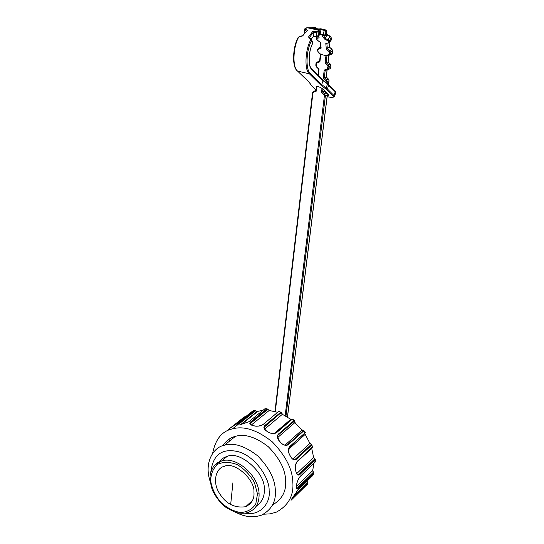 <?xml version="1.0" encoding="UTF-8"?>
<svg xmlns="http://www.w3.org/2000/svg" width="544" height="544" viewBox="0 0 544 544"><rect width="100%" height="100%" fill="white"/><g stroke="black" fill="none" stroke-linecap="round" stroke-linejoin="round"><path stroke-width="0.82" d="M253.939 492.116C254.538 498.76 251.797 503.615 245.725 506.688C234.423 508.354 225.488 503.622 218.926 492.497C211.97 480.787 216.668 467.527 224.414 466.33C234.212 461.04 255.231 479.658 253.939 492.116M218.953 461.999C221.265 459.116 223.958 457.28 227.038 456.498C239.537 449.915 265.88 473.382 264.2 489.036C264.846 496.271 262.16 502.037 256.142 506.328M210.766 472.484C212.684 455.226 221.483 448.215 237.164 451.452C253.926 454.927 269.593 477.292 269.13 490.389C270.898 502.887 260.12 516.603 244.684 513.128M210.045 481.086C203.884 462.38 213.459 447.073 224.502 445.196C233.961 442.449 245.024 446.012 257.7 455.886C269.096 467.568 274.972 478.992 275.325 490.164C276.25 501.425 271.626 509.762 261.446 515.182C253.103 517.902 244.65 516.997 236.096 512.455M222.816 445.713C226.216 440.654 230.418 437.532 235.409 436.342C244.8 433.568 255.762 437.022 268.287 446.706C279.534 458.17 285.314 469.418 285.62 480.447C286.477 491.178 282.132 499.331 272.585 504.914M249.818 504.193L248.86 503.785M212.629 453.397C215.397 439.253 222.013 431.079 232.478 428.883C243.882 425.673 257.101 429.95 272.129 441.708C285.6 455.566 292.502 469.118 292.835 482.372C293.842 495.632 288.361 505.553 276.393 512.128L270.212 513.856L263.575 514.216M308.23 479.937L307.21 481.161L307.387 482.793L292.964 496.944M307.183 482.344L307.387 484.255L292.346 499.038C290.571 500.936 290.537 500.623 292.257 498.114L297.976 489.954L312.984 475.286L313.718 473.396M291.373 499.521L292.291 498.637L292.346 499.038M307.156 481.229L307.136 482.256M249.492 504.057L249.961 504.057M248.69 421.858L239.68 424.898L237.259 425.075L238.007 423.354L254.211 410.462L252.634 411.087L236.416 423.98L228.296 429.338M255.496 410.795L255.904 411.074L255.496 410.795L238.714 424.184L238.381 423.552L254.578 410.652L255.585 410.87M237.354 425.088L236.926 424.572L238.02 423.354L238.381 423.552L237.354 425.082M264.765 408.911L248.887 421.709L239.68 424.898M232.478 428.883L237.252 425.075L239.693 424.891M238.007 423.354L254.225 410.462L255.496 410.666L254.578 410.652M255.843 411.114L256.979 411.522L255.87 411.142M257.006 411.516L240.428 424.782L256.979 411.522L263.051 410.251M262.555 424.844L262.698 424.667C259.223 426.333 256.088 426.646 253.3 425.605L253.246 425.632C249.737 424.816 248.914 423.538 250.784 421.804L266.825 408.836L267.872 409.312L251.26 422.783L251.11 422.117L267.145 409.142L268.076 409.632M250.784 421.804L251.11 422.117L250.145 423.796L250.39 424.354M278.419 411.72L262.861 424.68C260.25 426.251 257.047 426.571 253.246 425.632M268.104 409.68L269.192 410.468L277.624 412.291M281.289 412.495L264.996 426.51L265.071 425.898L280.894 412.726L281.466 413.086M292.604 419.111L291.849 419.268L276.311 432.575C273.088 433.962 270.123 433.622 267.424 431.542L267.356 431.576C263.881 429.44 263.038 427.414 264.826 425.503L265.071 425.898L264.139 427.632L265.588 430.352M272.728 433.548L276.597 432.643C274.081 434.132 271 433.779 267.356 431.576M281.493 413.216L282.37 414.304L290.761 419.322L274.251 433.446M280.106 441.973L280.201 442.068C277.229 438.858 276.624 436.2 278.385 434.098L293.978 420.662L294.29 420.464L294.379 421.07L278.222 435.01L294.352 421.226M278.385 434.098L277.658 435.819L278.691 440.252M282.343 443.999C284.6 445.475 286.457 445.645 287.919 444.523L303.416 430.603L287.919 444.523L288.32 444.652C285.954 446.128 283.247 445.264 280.201 442.068M294.331 421.376L294.875 422.634L301.94 430.086L303.695 430.562M291.23 457.647C292.774 459.524 294.263 460.061 295.712 459.245L296.487 459.197C294.29 460.707 292.169 459.585 290.115 455.818L290.013 455.641M290.115 455.818C288.048 451.921 287.905 448.841 289.7 446.57L288.544 451.513M289.272 447.413C288.225 450.752 288.524 453.526 290.163 455.743C291.659 458.918 293.508 460.088 295.712 459.245L294.841 459.347L296.113 458.932L311.318 444.863L311.685 445.114L296.487 459.197M305.395 434.69L309.903 443.394L311.29 444.428L295.528 459.007M311.596 444.475L311.318 444.863M297.459 474.538L298.622 474.708L299.744 474.014L299.112 473.851L314.738 458.946L314.813 459.626L299.744 474.014L300.043 474.375C298.017 475.98 296.596 474.871 295.786 471.043C294.909 466.956 295.406 463.712 297.276 461.312L312.637 446.76M311.664 448.127L313.63 457.524L315.302 459.558L300.043 474.375M296.596 488.573L298.384 487.825L298.574 488.233C296.691 489.974 296.004 489.151 296.507 485.765C296.942 481.998 298.153 478.89 300.145 476.428L315.194 461.992L315.302 459.558L314.473 458.755M297.119 461.638L297.167 461.632C295.392 464.256 294.95 467.364 295.827 470.948L295.786 471.043M314.391 458.708L313.67 457.171M296.507 485.765L296.548 485.676C296.385 488.131 296.534 489.131 297.01 488.702L296.507 488.39M313.942 463.27L312.664 470.662L313.351 472.287L297.779 487.444L298.384 487.825L313.398 473.192L313.582 473.593L298.574 488.233M312.773 470.424L313.772 473.226L313.351 472.287L313.398 473.192M297.976 489.954L292.108 498.345M229.051 441.504L230.418 438.369M316.69 86.408L316.581 87.326L316.118 86.537C317.846 86.353 319.818 86.992 322.041 88.448L324.523 90.644L324.448 91.27L321.518 92.324L321.994 88.4M331.473 54.4L326.93 56.005L331.439 54.414L332.411 53.026L332.54 50.803L331.745 49.123L329.31 47.083L327.338 48.763L329.773 50.816L330.568 52.503L330.5 53.591L329.535 54.985L328.936 54.434L326.067 55.617L320.79 54.42L319.913 61.758L316.968 62.907L316.37 63.736L316.547 66.484L319.063 68.891L318.716 69.047M320.81 85.075L321.708 84.544L323.088 80.764L311.821 69.448C307.965 66.96 308.298 51.558 312.474 43.615L311.501 40.732C306.075 50.463 305.497 70.326 310.393 73.331L321.708 84.544L327.434 89.019L333.921 95.465L333.037 95.975L326.543 89.542L320.81 85.075L309.475 73.882C304.395 70.781 304.98 50.225 310.597 40.154L310.522 39.182L308.496 37.006L309.291 37.053L311.182 39.012L310.522 39.182M326.006 82.634L326.148 81.484L327.141 81.518L326.951 83.035L328.841 82.382L329.032 80.872L327.141 81.518L326.522 79.771L328.413 79.125L326.196 76.996L324.299 77.636L325.162 70.557L327.06 69.945L326.278 76.996M328.916 55.4L328.114 61.948L325.088 62.954L325.985 55.542M329.038 42.854L329.317 47.076L331.922 49.082M328.658 42.976L325.802 43.472L326.339 49.3L327.338 48.763L326.869 43.52M331.167 40.168L331.527 39.216L331.051 37.597L329.385 41.031L329.61 41.786L331.588 38.842M323.741 35.863L325.298 38.291L324.448 39.005L327.692 40.712L330.024 36.06L331.112 37.244L326.958 34.891L325.298 38.298L329.385 41.031L328.399 41.446L328.617 42.18L329.61 41.786L329.004 42.874L325.802 43.472M326.176 33.429L326.958 34.884L326.978 34.435L329.99 36.135M325.516 35.34L326.842 31.484L325.754 30.722L321.001 29.641L320.164 33.837L325.366 35.17L326.726 31.226L326.359 30.41M319.328 33.796L320.164 33.83L319.539 34.469L323.15 35.285L324.36 29.594L325.604 30.022L324.911 34.945L324.047 35.55L325.496 35.408L324.829 35.87L322.245 35.822L324.448 39.005M318.26 29.879L321.001 29.634L320.79 28.798L325.278 29.832L326.638 30.586L326.876 31.409M318.335 36.088L318.968 35.476L319.321 31.314L318.696 30.416L319.559 31.069L318.145 31.987L318.41 35.788L318.968 35.476L319.552 31.103M313.419 36.366L318.41 35.788L316.737 36.584M313.296 36.74L316.744 36.618L316.465 31.375L317.485 31.117L318.145 31.987L313.147 32.62L313.419 36.353L311.229 39.032M309.543 37.325L313.147 32.613L312.65 31.572L316.465 31.375M312.351 43.887L312.548 42.391M311.658 39.76L311.182 39.012L311.501 40.732L310.597 40.154M306.034 28.152L307.136 27.717L318.852 30.246L316.771 29.199L318.077 28.92L312.657 27.751L306.673 27.819L305.429 28.988L307.292 30.41L302.852 35.612M316.771 29.199L320.79 28.798M320.688 28.757L324.353 29.566M331.493 39.794L331.078 37.148M326.339 49.3L329.1 51.571L331.881 49.048L332.527 50.531M329.1 51.571L329.555 52.578L330.568 52.503L332.636 50.674L332.425 52.822M329.555 52.578L329.494 53.632L332.5 52.924L331.915 54.108M324.584 90.753L324.448 91.27L326.652 93.398L324.768 94.078L322.558 91.95L322.905 89.06M324.564 90.923L328.596 94.887L328.753 95.363L327.311 95.377M323.258 78.01L324.299 77.636L326.522 79.771L325.781 80.43L323.258 78.01L324.217 70.101L327.182 68.966L327.998 66.436L327.624 65.375L325.088 62.954M327.06 69.945L329.671 68.945L325.162 70.557L324.217 70.101M329.671 68.945L330.677 67.565L330.881 65.872L330.269 64.117L328.372 64.716L326.135 62.574L326.93 56.005L326.067 55.617M329.494 53.632L328.936 54.434M328.617 42.18L328.304 42.752M327.692 40.712L328.399 41.446M323.15 35.285L324.047 35.55M313.419 36.36L311.311 39.107M298.044 37.618L298.52 37.482C292.883 47.478 292.434 67.946 297.609 71.06L309.475 73.882L310.393 73.331M299.52 36.448L298.52 37.482M307.292 30.41L302.865 35.618M303.124 35.822L299.445 36.734M316.173 90.386L316.418 91.072L313.507 92.147L312.922 92.956L312.637 92.67M320.742 47.342L318.396 48.26L317.485 49.708L317.859 49.939L318.376 49.164L321.137 48.13L320.572 42.316L317.506 40.365L316.608 38.848L316.88 38.338L319.199 37.856L318.267 36.19M318.186 52.414L317.859 49.939M320.708 46.458L318.369 48.287L318.376 49.164M318.152 36.292L319.199 37.856M318.505 36.91L316.69 37.325L316.88 38.338M316.282 38.148L316.608 38.848M316.69 37.325L316.214 38.502M316.785 36.618L316.234 37.713M316.241 38.583L316.839 39.583M320.266 42.296L317.506 40.365M320.81 47.328L321.137 48.13M320.797 54.366L318.226 52.013M319.668 61.084L319.913 61.758M312.637 27.751L313.412 27.22L315.377 27.622L313.058 27.248L312.378 27.819M314.255 28.757L314.16 29.233M304.844 28.791L304.524 29.546L306.32 31.062M304.987 32.545L304.783 29.94L305.429 28.988M306.673 27.819L305.442 28.512M232.907 482.773L230.663 504.628L232.907 482.773M257.482 493.945L254.429 482.508C250.118 474.946 244.426 468.996 237.34 464.671C230.064 461.87 223.57 461.706 217.858 464.175C213.228 468.132 210.827 473.708 210.657 480.916C211.97 488.498 215.315 495.598 220.694 502.214C226.923 507.899 233.56 511.346 240.598 512.55C247.248 512.122 252.307 509.266 255.775 503.982L257.482 493.945L259.087 493.768C259.345 503.071 255.911 509.204 248.785 512.176C246.33 513.25 242.828 513.509 238.279 512.958C235.994 512.774 231.608 510.741 225.114 506.852C219.871 502.384 215.58 496.74 212.248 489.92C210.188 482.562 209.596 477.02 210.474 473.287C212.065 468.948 213.479 466.228 214.717 465.134L221.714 460.924C218.239 461.917 215.472 463.842 213.411 466.698M227.038 456.498L221.714 460.918C236.286 455.954 258.631 475.354 259.087 493.768M307.21 481.161L296.596 491.538M307.523 484.072L306.197 485.432M307.326 483.854L292.074 498.399M244.358 416.867L245.398 416.84M230.275 428.04L244.242 416.969M232.41 426.693L244.671 416.962L245.378 416.854M228.46 429.604L228.895 430.066M244.304 416.908L244.671 416.962M265.71 408.775L264.901 408.762L248.887 421.709M269.328 410.462L266.995 408.734L264.962 408.755L267.145 409.142M269.192 410.468L251.348 424.993M279.269 411.502L278.562 411.543L262.861 424.68M282.622 414.358L280.956 412.189L278.725 411.55L281.18 412.27M282.37 414.304L264.629 429.141M290.761 419.322L291.489 419.587M294.352 420.505L292.529 419.05L291.958 419.179L276.332 432.575M294.093 421.076L292.216 419.247L276.597 432.643M264.826 425.503L280.656 412.345L280.894 412.726M294.875 422.634L277.624 437.58M301.94 430.086L284.988 445.135M303.314 430.8L303.708 430.93L288.32 444.652M277.658 435.812C277.216 437.498 278.086 439.566 280.269 442.02C282.445 444.904 285.008 445.733 287.966 444.502L303.362 430.78L303.974 430.651L303.708 430.93L305.062 432.793L305.3 432.487M289.721 446.93L305.062 432.793L289.7 446.57M305.096 434.445L288.592 449.29M309.903 443.394L292.856 459.102M311.848 444.666L312.338 447.501L297.289 461.482M311.692 448.242L296.677 462.237M313.63 457.524L296.698 473.606M314.813 459.626L314.969 462.203M315.384 461.577L315.173 462.094M312.664 470.662L296.453 486.384M313.772 473.226L312.984 475.286L297.976 489.967M296.548 485.67C296.657 482.848 297.813 479.828 300.023 476.632L300.145 476.428M334.485 96.363L335.668 93.106L335.009 91.004M310.549 27.962L317.234 29.396M332.166 97.498L334.336 96.778L333.921 95.465L335.26 91.78L327.454 84.204L326.08 87.958L325.298 88.57M311.821 69.448L311.794 68.884L323.068 80.213L323.088 80.764L328.78 84.721L327.434 89.019L326.543 89.542M327.141 69.911L326.271 76.99L328.488 79.111L329.038 80.716M328.834 55.434L328.032 61.982L330.337 64.104L330.97 65.804L328.991 66.477L328.78 68.177L330.691 67.422M327.787 68.136L328.78 68.177L327.78 69.557L327.182 68.966M327.624 65.375L328.372 64.716L328.991 66.477L327.998 66.436M308.496 37.006L312.65 31.572M317.485 31.117L318.696 30.416M319.192 30.362L318.696 30.09M318.566 29.798L318.077 28.92L320.865 28.873M328.093 61.962L330.385 64.24M329.113 80.798L328.528 79.247M327.848 83.742L328.862 82.232M316.091 90.413L313.113 91.657M287.456 416.854L327.264 95.125L325.38 95.819L285.988 415.976M285.178 415.521L324.394 95.785L325.38 95.819L324.768 94.078L324.027 94.744L321.518 92.324M324.516 91.256L326.733 93.384L327.352 95.05L287.518 416.888M327.277 94.962L326.767 93.514M326.148 81.484L325.781 80.43M327.202 83.463L322.83 79.975M335.825 92.8L335.24 91.236L328.542 84.483M302.926 35.639L299.452 36.462L298.092 37.522C292.495 47.593 292.026 67.286 297.242 70.774L309.203 82.266L311.834 85.959L316.132 90.1M297.486 71.012L309.203 82.266M309.08 82.226L311.263 85.156M310.855 84.816L311.834 85.959M327.162 96.574L328.603 96.968C332.778 97.872 334.254 97.539 333.037 95.975M316.52 86.414L316.288 87.047M316.968 86.421L316.418 91.072M313.609 91.338L313.507 92.147M312.922 92.956L275.312 411.482M324.394 95.785L324.027 94.744M319.063 68.891L318.288 75.405M316.499 66.926L316.547 66.484M317.043 62.111L316.601 62.404M319.586 61.118L317.07 62.098L316.968 62.907M252.566 500.351L245.725 506.688M235.409 436.342L224.502 445.196M230.377 427.972L244.385 416.86L245.473 416.779M258.06 411.121L241.176 424.646M253.293 425.605C252.518 425.782 248.914 423.463 250.145 423.898L250.213 424.123M267.417 431.535C264.554 429.896 263.595 427.101 264.139 427.632M290.544 419.016L291.509 419.567M301.777 429.685L303.287 430.637L287.116 445.046M294.426 420.995L295.188 422.783M305.184 432.929L303.974 430.651M309.842 442.972L311.896 444.747L312.453 447.386M295.827 470.954C296.344 473.661 297.276 474.912 298.615 474.708L297.235 474.348M297.276 461.53L312.338 447.501M311.712 448.079L311.902 448.535M300.125 476.53L315.071 462.189M331.153 40.174L329.616 42.235M312.514 43.751L312.63 42.629L311.658 39.766M326.284 33.109L327.026 34.517M329.147 42.799L329.406 46.94M330.97 65.817L330.759 67.497M330.759 67.51L330.174 68.619M329.113 80.811L328.365 83.402M319.199 35.272L318.879 35.788M312.474 43.833C308.407 51.605 308.128 66.647 311.794 68.884M316.125 90.168L311.712 85.918M316.452 87.4L316.078 90.535M316.091 90.447L313.528 91.399L312.548 92.752L274.972 411.393M316.424 66.932L318.641 69.054L317.927 75.045M316.37 66.878L315.792 65.246L315.996 63.553L316.975 62.166L319.58 61.146M318.063 52.38L317.485 49.708L318.369 48.287L320.742 47.362M317.451 40.487L316.465 39.311M320.239 42.282L320.749 47.505M319.573 61.234L320.368 54.529L318.118 52.428M312.215 28.315L312.12 28.791M304.776 32.796L304.524 29.566"/></g></svg>
